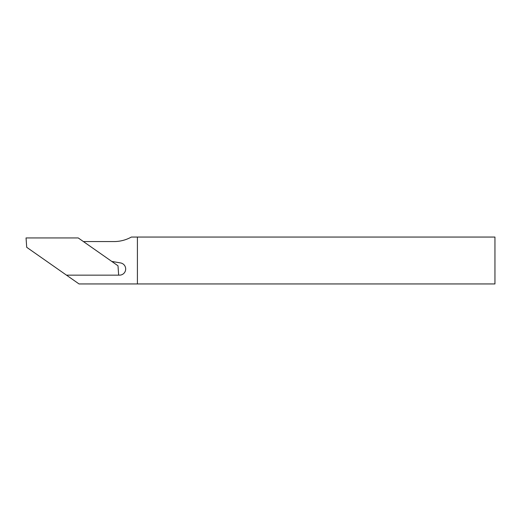 <?xml version="1.0" encoding="UTF-8"?>
<svg xmlns="http://www.w3.org/2000/svg" width="521" height="521" viewBox="0 0 521 521"><rect width="100%" height="100%" fill="white"/><g stroke="black" fill="none" stroke-linecap="round" stroke-linejoin="round"><path stroke-width="0.78" d="M83.412 241.568L113.969 241.568A35.754 35.754 0 0 0 131.357 237.055L494.95 237.055L494.95 283.945L79.042 283.945L26.708 247.299L26.05 237.934L78.222 237.934L118 265.788L118.658 275.153L66.486 275.153M137.414 237.055L137.414 283.945M111.748 261.412L120.572 262.936A6.154 6.154 0 0 1 125.607 269.963A6.154 6.154 0 0 1 118.651 275.088"/></g></svg>

